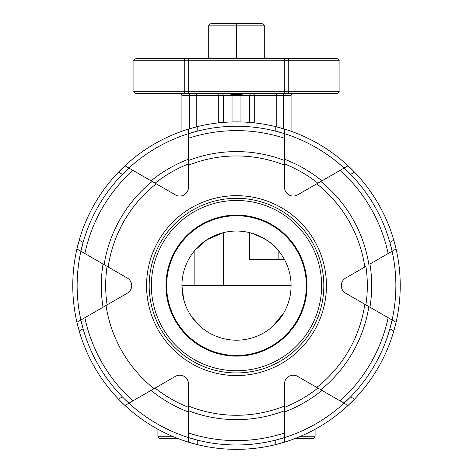 <?xml version="1.0" encoding="UTF-8"?>
<svg xmlns="http://www.w3.org/2000/svg" width="473" height="473" viewBox="0 0 473 473"><rect width="100%" height="100%" fill="white"/><g stroke="black" fill="none" stroke-linecap="round" stroke-linejoin="round"><path stroke-width="0.71" d="M261.197 23.65L236.5 23.65L261.197 23.65A3.086 2.182 -0 0 1 264.289 25.832L264.289 58.581M236.5 23.65L211.803 23.65L236.5 23.65L236.5 25.832L264.289 25.832M211.803 23.65A3.086 2.182 180 0 0 208.711 25.832L236.5 25.832L236.5 58.581M208.711 58.581L208.711 25.832M287.637 93.506A2.182 1.112 -90 0 0 288.749 91.324L288.749 60.763L339.106 60.763C339.472 60.089 338.745 59.362 336.924 58.581L136.076 58.581C134.202 59.468 133.475 60.195 133.894 60.763L284.303 60.763L284.303 91.324L133.894 91.324C133.475 91.892 134.202 92.619 136.076 93.506L336.924 93.506C338.798 92.619 339.531 91.892 339.106 91.324L284.303 91.324L284.303 93.506M181.07 93.506L181.07 93.961A2.182 2.182 0 0 1 181.922 95.694L181.922 131.252L181.922 95.694L189.744 95.694L189.513 93.506M166.993 93.506L188.697 93.506L188.697 58.581M246.835 93.506L240.958 94.346L232.042 94.346L226.165 93.506M291.078 131.252L291.078 95.694A2.182 2.182 0 0 1 291.93 93.961L291.93 93.506M295.282 438.436L312.907 438.436A2.182 2.182 0 0 0 315.089 436.254L300.668 436.254M157.911 429.253L157.911 436.254A2.182 2.182 0 0 0 160.093 438.436L177.718 438.436M315.089 429.253L315.089 436.254M223.404 285.621L223.404 232.639L206.831 239.811L194.852 250.353L194.852 285.621M278.148 259.423L278.148 250.353C273.619 243.518 264.1 237.612 249.596 232.639L249.596 259.423L284.379 259.423M183.678 299.356L181.922 285.621L291.078 285.621A54.578 54.578 0 0 1 209.214 332.886A54.578 54.578 0 0 1 209.214 238.357A54.578 54.578 0 0 1 291.078 285.621M191.606 316.65L199.748 325.968M272.584 326.565L283.717 312.996M393.796 331.059A163.729 163.729 0 0 1 348.045 405.479L344.084 403.191A159.366 159.366 0 0 0 392.111 320.002L389.9 328.812L393.796 331.059A163.729 163.729 0 0 0 395.913 322.958A163.729 163.729 0 0 1 393.796 331.059L396.072 322.29L392.111 320.002L396.072 322.29A163.729 163.729 0 0 0 396.072 248.946L393.796 240.178A163.729 163.729 0 0 1 396.072 248.946L392.111 251.234L396.072 248.946A163.729 163.729 0 0 1 396.072 322.29M282.014 442.899A163.729 163.729 0 0 1 275.794 444.567L284.527 442.149L284.527 437.572L284.527 442.149A163.729 163.729 0 0 0 348.045 405.479L354.502 399.123L350.605 396.871L344.084 403.191L348.045 405.479A163.729 163.729 0 0 1 189.129 442.35A163.729 163.729 0 0 0 197.206 444.567L197.206 440.061L188.473 437.572L188.473 442.149L197.206 444.567M122.395 396.871L118.498 399.123A163.729 163.729 0 0 1 76.928 322.29L79.204 331.059L83.1 328.812L80.889 320.002L76.928 322.29L80.889 320.002A159.366 159.366 0 0 0 128.916 403.191L124.955 405.479L128.916 403.191L124.854 399.336M118.498 172.113A163.729 163.729 0 0 1 124.955 165.763L118.498 172.113L122.395 174.366L128.916 168.051L124.955 165.763L128.916 168.051A159.366 159.366 0 0 0 80.889 251.234L76.928 248.946L80.889 251.234L83.1 242.43L79.204 240.178L76.928 248.946A163.729 163.729 0 0 0 76.928 322.29A163.729 163.729 0 0 1 118.498 172.113M197.206 126.675L188.473 129.094L188.473 133.664L197.206 131.175L197.206 126.675A163.729 163.729 0 0 1 283.871 128.893M188.473 442.149A163.729 163.729 0 0 1 118.498 399.123L124.955 405.479A163.729 163.729 0 0 0 188.473 442.149L188.473 437.572A159.366 159.366 0 0 0 284.527 437.572L275.794 440.061L275.794 444.567M284.527 129.094L275.794 126.675L275.794 131.175L284.527 133.664L284.527 129.094L284.527 187.308A8.733 8.733 0 0 0 297.623 194.87L348.045 165.763L344.084 168.051L350.605 174.366L354.502 172.113L348.045 165.763A163.729 163.729 0 0 0 284.527 129.094A163.729 163.729 0 0 1 393.796 240.178L389.9 242.43L391.514 248.627M149.178 285.621A87.322 87.322 0 0 0 280.164 361.242A87.322 87.322 0 0 0 280.164 209.994A87.322 87.322 0 0 0 149.178 285.621M307.012 285.621A70.512 70.512 0 0 0 201.244 224.551A70.512 70.512 0 0 0 201.244 346.685A70.512 70.512 0 0 0 307.012 285.621M146.559 285.621A89.941 89.941 0 0 1 281.47 207.724A89.941 89.941 0 0 1 281.47 363.512A89.941 89.941 0 0 1 146.559 285.621M364.813 266.997A129.655 129.655 0 0 0 316.786 183.808L321.93 180.84A135.195 135.195 0 0 0 284.527 159.241L284.527 163.924A130.826 130.826 0 0 1 317.874 183.181M188.473 406.053A129.655 129.655 0 0 0 284.527 406.053L284.527 410.741A134.025 134.025 0 0 1 188.473 410.741L188.473 383.928A8.733 8.733 0 0 0 175.377 376.366L128.916 403.191A159.366 159.366 0 0 1 80.889 320.002L127.343 293.183A8.733 8.733 0 0 0 127.343 278.059L80.889 251.234A159.366 159.366 0 0 1 128.916 168.051L175.377 194.87A8.733 8.733 0 0 0 188.473 187.308L188.473 129.094A163.729 163.729 0 0 0 124.955 165.763A163.729 163.729 0 0 1 188.473 129.094M188.473 163.924L188.473 159.241A135.195 135.195 0 0 0 151.07 180.84L155.126 183.181A130.826 130.826 0 0 1 188.473 163.924M365.901 304.872A130.826 130.826 0 0 0 365.901 266.364L345.657 278.059A8.733 8.733 0 0 0 345.657 293.183L369.957 307.214A135.195 135.195 0 0 0 369.957 264.023L392.111 251.234A159.366 159.366 0 0 0 344.084 168.051A159.366 159.366 0 0 1 392.111 251.234L391.957 250.548M156.214 183.808A129.655 129.655 0 0 0 108.187 266.997L103.043 264.023A135.195 135.195 0 0 0 103.043 307.214L107.099 304.872A130.826 130.826 0 0 1 107.099 266.364M106.005 305.499A131.997 131.997 0 0 0 154.038 388.688L151.07 390.402A135.195 135.195 0 0 0 188.473 411.995L188.473 407.312A130.826 130.826 0 0 1 155.126 388.061L154.038 388.688M316.786 387.428A129.655 129.655 0 0 0 364.813 304.245L392.111 320.002A159.366 159.366 0 0 1 344.084 403.191L297.623 376.366A8.733 8.733 0 0 0 284.527 383.928L284.527 437.572A159.366 159.366 0 0 1 188.473 437.572L188.473 411.995M284.527 410.741L284.527 411.995A135.195 135.195 0 0 0 321.93 390.402L317.874 388.061A130.826 130.826 0 0 1 284.527 407.312M284.527 133.664A159.366 159.366 0 0 0 188.473 133.664A159.366 159.366 0 0 1 344.084 168.051M306.356 285.621A69.856 69.856 0 0 1 201.569 346.118A69.856 69.856 0 0 1 201.569 225.118A69.856 69.856 0 0 1 306.356 285.621M284.379 311.813L283.859 312.742L284.379 311.813M185.363 93.506A2.182 1.112 -90 0 1 184.251 91.324L184.251 60.763A2.182 1.112 90 0 1 185.363 58.581M284.303 58.581L284.303 60.763L288.749 60.763A2.182 1.112 90 0 0 287.637 58.581M189.744 128.709L189.744 95.694L196.774 95.694A2.182 1.987 90 0 0 194.787 93.506M196.774 126.782L196.774 95.694L218.307 95.694A2.182 0.911 90 0 0 217.397 93.506M218.307 122.903L218.307 95.694L223.357 95.694A2.182 2.17 90 0 0 221.187 93.506M223.357 122.418L223.357 95.694L232.042 95.694L232.042 94.346M240.958 94.346L240.958 95.694L249.643 95.694A2.182 2.17 90 0 1 251.813 93.506M249.643 122.418L249.643 95.694L254.693 95.694A2.182 0.911 90 0 1 255.603 93.506M254.693 122.903L254.693 95.694L276.226 95.694A2.182 1.987 90 0 1 278.213 93.506M276.226 126.782L276.226 95.694L283.256 95.694L283.487 93.506M283.256 128.709L283.256 95.694L291.078 95.694M232.042 121.951L232.042 95.694L240.958 95.694L240.958 121.951M172.332 436.254L157.911 436.254M151.36 285.621A85.14 85.14 0 0 1 279.07 211.886A85.14 85.14 0 0 1 279.07 359.35A85.14 85.14 0 0 1 151.36 285.621M84.862 253.528A154.996 154.996 0 0 1 132.889 170.339M152.152 181.466A134.025 134.025 0 0 0 104.125 264.649M188.473 165.183A129.655 129.655 0 0 1 284.527 165.183M132.889 400.897A154.996 154.996 0 0 1 84.862 317.708M284.527 432.99A154.996 154.996 0 0 1 188.473 432.99M388.138 317.708A154.996 154.996 0 0 1 340.111 400.897M320.848 389.776A134.025 134.025 0 0 0 368.875 306.587M368.875 264.649A134.025 134.025 0 0 0 320.848 181.466M340.111 170.339A154.996 154.996 0 0 1 388.138 253.528M392.111 251.234A159.366 159.366 0 0 1 392.111 320.002M344.084 403.191A159.366 159.366 0 0 1 284.527 437.572M188.473 437.572A159.366 159.366 0 0 1 128.916 403.191M80.889 320.002A159.366 159.366 0 0 1 80.889 251.234M128.916 168.051A159.366 159.366 0 0 1 188.473 133.664M284.527 160.495A134.025 134.025 0 0 0 188.473 160.495M188.473 138.252A154.996 154.996 0 0 1 284.527 138.252M339.106 91.324L339.106 60.763M133.894 91.324L133.894 60.763"/></g></svg>
